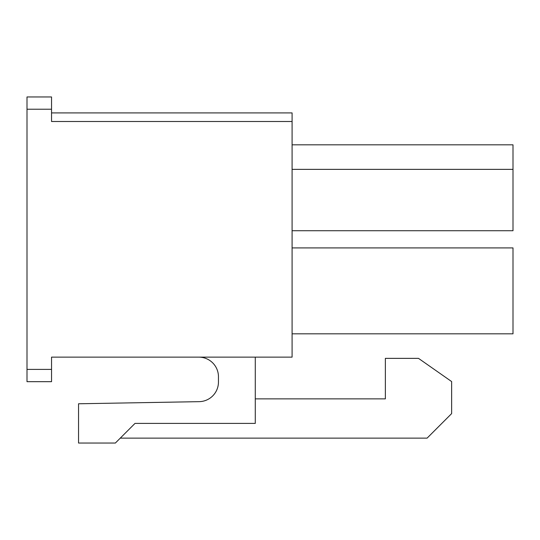 <?xml version="1.0" encoding="UTF-8"?>
<svg xmlns="http://www.w3.org/2000/svg" width="540" height="540" viewBox="0 0 540 540"><rect width="100%" height="100%" fill="white"/><g stroke="black" fill="none" stroke-linecap="round" stroke-linejoin="round"><path stroke-width="0.81" d="M27 381.679L27 96.957L51.543 96.957L51.543 121.5L292.093 121.5L292.093 357.136L51.543 357.136L51.543 381.679L27 381.679M292.093 247.907L513 247.907L513 333.821L292.093 333.821M51.543 112.907L292.093 112.907L292.093 121.5M292.093 144.821L513 144.821L513 230.728L292.093 230.728M513 169.364L292.093 169.364M218.457 376.772A19.636 19.636 0 0 0 198.821 357.136A19.636 19.636 0 0 1 218.457 376.772L218.457 382.023A19.636 19.636 0 0 1 199.166 401.659L78.543 403.772L78.543 443.043L115.364 443.043L135 423.407L255.272 423.407L255.272 357.136M218.457 382.023A19.636 19.636 0 0 1 199.166 401.659M120.272 438.136L427.093 438.136L451.636 413.593L451.636 381.564L418.5 358.364L385.364 358.364L385.364 398.864L255.272 398.864M27 369.407L51.543 369.407M27 109.228L51.543 109.228"/></g></svg>
